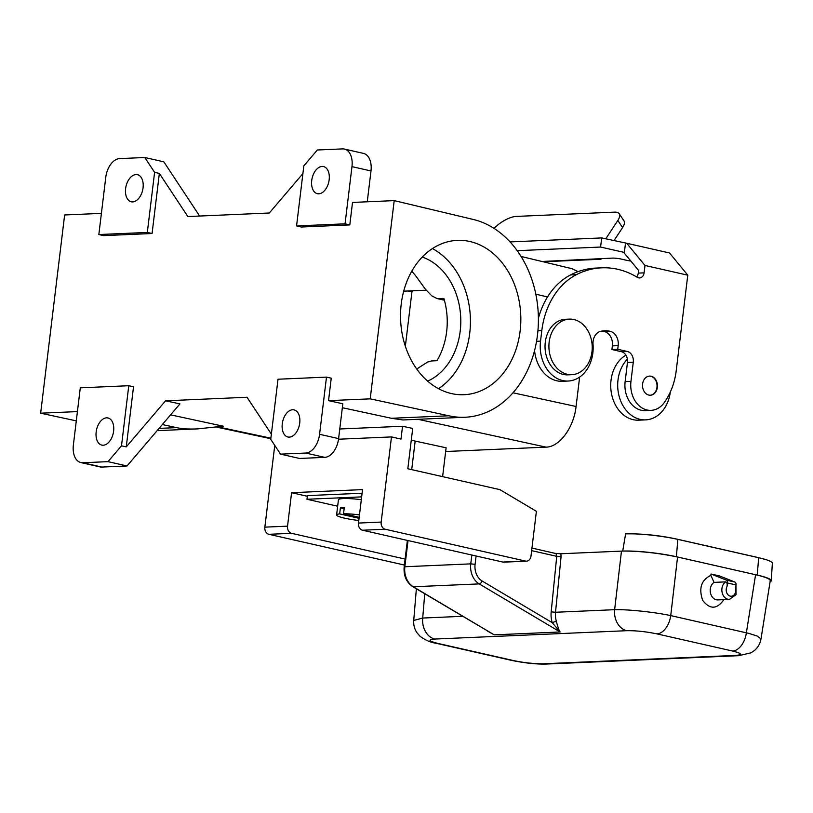<?xml version="1.0" encoding="UTF-8"?>
<svg xmlns="http://www.w3.org/2000/svg" width="813" height="813" viewBox="0 0 813 813"><rect width="100%" height="100%" fill="white"/><g stroke="black" fill="none" stroke-linecap="round" stroke-linejoin="round"><path stroke-width="1.22" d="M329.163 179.744A13.902 8.537 102.8 0 1 317.365 193.677A13.902 8.537 102.8 0 1 311.725 180.496A13.902 8.537 102.8 0 1 323.523 166.563A13.902 8.537 102.8 0 1 329.163 179.744M345.047 223.829L351.968 166.645A18.536 11.392 -77.2 0 0 344.438 149.074A18.536 11.392 -77.2 0 0 342.537 148.901L317.334 149.999L303.838 165.842L296.562 225.933L345.047 223.829L349.803 224.906L352.517 202.437L394.203 200.618L472.566 219.297A99.806 77.672 87.5 0 1 538.308 324.6A99.806 77.672 87.5 0 1 465.016 417.252A99.806 77.672 87.5 0 1 448.786 415.778L370.21 398.848L328.533 400.657L342.822 403.736L338.604 438.603A18.536 11.392 102.8 0 1 324.763 457.363L299.56 458.461L280.536 454.142L305.739 453.044A18.536 11.392 -77.2 0 0 319.58 434.294L326.491 377.11L278.016 379.224L270.739 439.315L280.536 454.142M299.723 423.055A13.902 8.537 102.8 0 1 287.924 436.998A13.902 8.537 102.8 0 1 282.274 423.817A13.902 8.537 102.8 0 1 294.072 409.874A13.902 8.537 102.8 0 1 299.723 423.055M342.334 407.709L391.399 418.278L402.943 419.955L465.016 417.252M451.479 393.573A77.255 60.121 -92.5 0 1 400.596 312.07A77.255 60.121 -92.5 0 1 457.323 240.363A77.255 60.121 -92.5 0 1 469.884 241.502A77.255 60.121 -92.5 0 1 520.767 323.005A77.255 60.121 -92.5 0 1 464.04 394.712A77.255 60.121 -92.5 0 1 451.479 393.573M370.21 398.848L394.203 200.618M525.493 561.072L385.189 529.243L362.517 530.228L502.81 562.057L525.493 561.072A6.179 4.807 87.5 0 0 526.499 561.163A6.179 4.807 87.5 0 0 530.991 556.072L536.397 511.316L499.934 489.65L407.821 468.755L412.699 428.441L402.547 426.256L400.992 439.081L391.48 436.916L381.175 522.078L358.492 523.064L362.537 489.609L291.593 492.698L307.344 496.276M411.744 271.247A64.888 50.497 87.5 0 1 417.455 278.239L425.392 289.225L431.794 295.841L437.059 298.554L443.918 298.534A64.888 50.497 87.5 0 1 436.937 360.698L431.408 360.972L427.618 362.029L416.723 369.011M162.336 424.549L176.624 427.628C181.868 428.847 188.84 429.274 197.529 428.898L223.209 426.185L170.598 414.854M404.386 565.045L268.879 534.304L291.562 533.318A6.179 4.807 -92.5 0 1 287.538 526.153L291.593 492.698M268.879 534.304A6.179 4.807 -92.5 0 1 264.855 527.139L287.538 526.153M344.438 149.074L363.462 153.393A18.536 11.392 102.8 0 1 370.992 170.964L367.252 201.797M73.373 445.006L80.294 387.831L128.769 385.718L121.503 445.819L107.997 461.652L82.794 462.749A18.536 11.392 102.8 0 1 80.904 462.587A18.536 11.392 102.8 0 1 73.373 445.006M512.983 392.791L576.071 406.5L579.639 377.069M576.071 406.5C573.795 427.628 559.507 446.998 546.092 447.14L445.666 451.51M271.369 434.142L247.01 397.262L165.547 400.809L179.958 403.878L127.021 465.971L107.997 461.652M339.763 428.99L402.547 426.256M411.276 440.24L446.113 447.79L442.618 476.642M98.84 234.54L103.597 235.628L152.082 233.514L147.326 232.437L98.84 234.54L105.761 177.366A18.536 11.392 102.8 0 1 119.602 158.606L144.805 157.509L154.592 172.336L147.326 232.437M521.072 256.461L572.027 268.707L578.063 271.644M403.695 291.176L426.185 290.2M113.617 431.154A13.902 8.537 -77.2 0 0 107.966 417.973A13.902 8.537 -77.2 0 0 96.168 431.916A13.902 8.537 -77.2 0 0 101.818 445.097A13.902 8.537 -77.2 0 0 113.617 431.154M121.503 445.819L126.259 446.896L165.547 400.809M77.418 411.591L40.65 413.197L76.29 420.87M199.632 216.045L163.83 161.828L144.805 157.509M328.533 400.657L331.247 378.187L326.491 377.11M502.81 562.057A6.179 4.807 87.5 0 0 503.816 562.149L526.499 561.163M349.803 224.906L301.318 227.02L296.562 225.933M152.082 233.514L159.348 173.413L187.844 216.553L269.306 213.006L302.903 173.596M128.769 385.718L133.525 386.795L126.259 446.896M427.638 381.124A64.888 50.497 87.5 0 0 460.727 317.537A64.888 50.497 87.5 0 0 422.242 257.06M432.425 248.575A77.255 60.121 -92.5 0 1 470.341 317.121A77.255 60.121 -92.5 0 1 438.522 388.695M143.058 187.844A13.902 8.537 -77.2 0 0 137.417 174.663A13.902 8.537 -77.2 0 0 125.619 188.606A13.902 8.537 -77.2 0 0 131.259 201.787A13.902 8.537 -77.2 0 0 143.058 187.844M555.401 553.379L556.356 554.202L556.742 556.326L561.072 556.702L555.513 612.26A18.536 14.431 87.5 0 0 556.427 621.518A3.089 0.62 -17.2 0 0 552.251 622.687L560.127 631.975L479.213 583.897A18.536 14.431 -92.5 0 1 470.768 563.866L404.854 566.742A18.536 14.431 -92.5 0 0 413.299 586.762L479.213 583.897A3.089 1.728 -59.3 0 0 482.119 581.01A15.447 12.022 -92.5 0 1 475.087 564.324L470.768 563.866L471.835 555.035M556.427 621.518C557.657 626.61 558.897 630.105 560.127 631.975L494.213 634.851L487.292 630.949M101.401 213.372L64.634 214.967L40.65 413.197M80.904 462.587L99.928 466.896A18.536 11.392 -77.2 0 0 101.818 467.069L127.021 465.971M531.641 550.635L556.742 556.326L551.184 611.884L555.513 612.26L614.638 609.689L621.467 551.112L560.879 553.755L555.045 553.348L531.956 548.064M159.348 173.413L154.592 172.336M291.562 533.318L405.118 559.08M385.189 529.243A6.179 4.807 -92.5 0 1 381.175 522.078M391.48 436.916L338.523 439.223M274.753 445.392L264.855 527.139M362.1 493.227L307.426 495.615L306.979 499.263L337.659 506.225M361.318 499.69A21.626 2.825 -173.1 0 0 338.442 499.761L336.602 514.964A21.626 2.825 -173.1 0 0 344.509 518.155A21.626 2.825 -173.1 0 0 358.807 520.493M306.979 499.263L361.663 496.875M359.478 514.893A21.626 2.825 -173.1 0 0 343.533 513.745L359.194 517.292M344.153 508.684L340.393 507.83A21.626 2.825 -173.1 0 1 344.275 507.658L343.533 513.745M340.393 507.83L339.661 513.907A21.626 2.825 -173.1 0 0 336.602 514.964M359.072 518.318L339.661 513.907M362.517 530.228A6.179 4.807 -92.5 0 1 358.492 523.064M416.368 588.805L413.726 620.451C413.421 625.055 414.528 629.181 417.039 632.839L420.179 636.386C425.565 640.278 430.839 642.565 436.002 643.246L436.002 643.246A18.536 11.392 -77.2 0 0 437.892 643.418C428.593 641.091 427.567 639.638 434.823 639.048A18.536 14.431 -92.5 0 1 422.709 618.043L462.638 616.305M656.955 633.886A18.536 11.392 102.8 0 0 670.735 615.604C654.526 612.108 627.646 609.272 614.638 609.689A18.536 14.431 87.5 0 0 626.752 630.695C635.979 630.563 646.04 631.62 656.955 633.886L732.594 651.04C741.893 653.367 742.919 654.821 735.663 655.41A18.536 14.431 87.5 0 0 738.682 655.685L750.927 652.849L754.22 650.674C757.868 647.676 760.135 643.754 761.009 638.906L770.257 580.675C770.216 578.968 765.328 576.986 755.582 574.73L746.375 632.768A18.536 11.392 102.8 0 1 732.594 651.04M494.213 634.851L412.689 586.62A3.089 1.728 -59.3 0 0 413.299 586.762L494.213 634.851M622.707 551.072L625.604 533.877A37.083 28.862 -92.5 0 1 625.858 533.867L625.604 533.877A37.388 4.878 6.9 0 1 677.839 539.385L758.681 557.728A37.388 4.878 6.9 0 1 765.45 559.486A37.388 4.878 6.9 0 1 772.35 563.206L771.273 580.706A38.424 5.02 -173.1 0 0 757.228 575.086L676.375 556.742A38.424 5.02 -173.1 0 0 623.52 551.051C640.664 551.092 658.682 553.084 677.564 557.027L755.582 574.73M770.084 581.783A38.424 5.02 -173.1 0 0 771.273 580.706M413.726 620.451L422.709 618.043L424.732 593.785M513.531 660.583A18.536 11.392 102.8 0 1 511.631 660.41L511.631 660.41C525.35 663.164 537.058 664.373 546.753 664.038L546.753 664.038A18.536 14.431 -92.5 0 1 543.734 663.764C534.507 663.896 524.446 662.839 513.531 660.583L437.892 643.418M677.564 557.027L670.735 615.604L748.864 633.388L757.137 636.02L761.009 638.906M621.467 551.112L623.52 551.051M734.942 582.057L726.385 580.116A3.089 1.9 102.8 0 1 727.462 582.992L727.046 586.437A6.179 4.807 87.5 0 0 730.267 596.142A6.179 4.807 87.5 0 0 735.602 588.378L736.029 584.933A3.089 1.9 102.8 0 0 734.942 582.057L719.607 575.97L711.04 574.019L710.857 575.37C701.253 580.015 698.54 588.338 702.696 600.36C709.952 609.669 716.995 609.435 723.844 599.648M714.038 582.382L725.674 581.874A9.268 7.215 87.5 0 0 722.117 592.443A9.268 7.215 87.5 0 0 729.474 599.405L717.838 599.913A9.268 7.215 87.5 0 1 710.481 592.951A9.268 7.215 87.5 0 1 714.038 582.382L710.857 575.37M726.385 580.116L711.04 574.019M727.046 586.437C727.472 583.937 727.015 582.413 725.674 581.874M405.352 346.277L411.927 291.908L407.882 290.993M413.065 290.769L411.927 291.908M626.732 243.27L669.536 252.975L687.778 275.18L644.973 265.465L626.732 243.27L601.701 237.924L510.066 241.918M625.482 243.321L624.374 252.447L623.795 252.467L638.591 270.465L638.266 273.107A6.179 4.807 -92.5 0 1 636.569 276.877M687.778 275.18L676.213 370.738A61.798 48.099 -92.5 0 1 666.162 399.711L664.983 401.561A24.725 19.238 -92.5 0 1 651.05 410.362A24.725 19.238 -92.5 0 1 630.959 381.348L633.276 362.181A9.268 7.215 -92.5 0 0 627.24 351.44L617.728 349.285L618.175 345.637A12.358 9.624 -92.5 0 0 610.136 331.308A34.613 26.931 -92.5 0 0 604.506 330.8A34.613 26.931 -92.5 0 0 600.716 331.308A12.358 9.624 -92.5 0 0 593.033 344.438A33.994 26.453 -92.5 0 1 568.165 381.033A33.994 26.453 -92.5 0 1 540.533 341.145L541.804 330.606A74.166 57.713 -92.5 0 1 576.356 274.682A97.641 75.995 -92.5 0 1 601.762 267.823A97.641 75.995 -92.5 0 1 637.341 277.345A6.179 4.807 -92.5 0 0 639.597 277.944A6.179 4.807 -92.5 0 0 644.089 272.853L644.973 265.465M541.946 261.481L612.382 258.117A6.179 0.803 6.9 0 1 621.02 259.022L625.776 260.099A18.536 2.419 -173.1 0 0 630.888 261.105M601.61 331.125A34.613 26.931 -92.5 0 1 604.323 331.562A12.358 9.624 -92.5 0 1 612.362 345.881L611.915 349.539L621.427 351.694A9.268 7.215 -92.5 0 1 627.392 359.153A33.994 26.453 87.5 0 0 618.002 379.976A33.994 26.453 87.5 0 0 645.644 419.874A33.994 26.453 87.5 0 0 670.288 392.11M568.165 381.033L562.352 381.287A33.994 26.453 -92.5 0 1 534.578 350.505M538.399 318.381A74.166 57.713 -92.5 0 1 570.533 274.936A97.641 75.995 -92.5 0 1 595.949 268.077L601.762 267.823M625.939 355.149A33.994 26.453 87.5 0 0 611.03 380.281A33.994 26.453 87.5 0 0 638.662 420.179L645.644 419.874M651.05 410.362L645.237 410.606A24.725 19.238 -92.5 0 1 625.136 381.602L627.463 362.435A9.268 7.215 -92.5 0 0 627.392 359.153M569.354 319.123L565.482 319.296A27.815 21.646 87.5 0 0 545.056 345.108A27.815 21.646 87.5 0 0 563.379 374.447A27.815 21.646 87.5 0 0 567.901 374.864L571.773 374.691A27.815 21.646 87.5 0 0 592.199 348.879A27.815 21.646 87.5 0 0 573.876 319.529A27.815 21.646 87.5 0 0 569.354 319.123A27.815 21.646 87.5 0 0 548.938 344.936A27.815 21.646 87.5 0 0 567.25 374.275A27.815 21.646 87.5 0 0 571.773 374.691M651.122 376.236A9.583 7.459 -92.5 0 1 657.432 386.338A9.583 7.459 -92.5 0 1 650.4 395.23A9.583 7.459 -92.5 0 1 648.835 395.088A9.583 7.459 -92.5 0 1 642.524 384.986A9.583 7.459 -92.5 0 1 649.567 376.094A9.583 7.459 -92.5 0 1 651.122 376.236M649.374 376.104A9.583 7.459 -92.5 0 1 650.735 376.246A9.583 7.459 -92.5 0 1 657.046 386.226A9.583 7.459 -92.5 0 1 650.197 395.24M617.728 349.285L611.915 349.539M624.374 252.447L600.594 247.05L517.21 250.678M613.947 240.709L622.595 227.569A18.536 7.165 -33.8 0 0 623.957 220.821L619.201 213.717A18.536 7.165 -33.8 0 0 614.658 212.132L516.194 216.421A18.536 7.165 146.2 0 0 496.906 225.729L493.908 228.311M622.595 227.569L617.839 220.465L605.736 238.839M617.839 220.465A18.536 7.165 -33.8 0 0 619.201 213.717M600.594 247.05L601.701 237.924M391.399 418.278L448.786 415.778M444.315 299.936L439.071 298.747M351.968 166.645L370.992 170.964M547.505 296.969L535.818 294.164M417.973 419.305L546.092 447.14M218.108 426.927L270.881 438.197M176.624 427.628L159.063 428.39M319.58 434.294L338.604 438.603M415.158 441.124L411.713 469.629M408.024 540.554L404.854 566.742L404.163 566.905C403.492 575.675 406.327 582.25 412.689 586.62M305.739 453.044L324.763 457.363M561.072 556.702L560.879 553.755M82.794 462.749L101.818 467.069M551.184 611.884A21.626 16.829 87.5 0 0 552.251 622.687L482.119 581.01M476.093 556.001L475.087 564.324M434.823 639.048L626.752 630.695M676.375 556.742L677.839 539.385A37.083 22.774 -77.2 0 0 676.69 539.07C659.038 535.3 642.097 533.562 625.858 533.867M757.228 575.086L758.681 557.728A37.083 22.774 -77.2 0 0 757.533 557.413L676.69 539.07M736.029 584.933L727.462 582.992M735.663 655.41L543.734 663.764M644.089 272.853L638.266 273.107M618.175 345.637L612.362 345.881M576.356 274.682L570.533 274.936M541.804 330.606L537.921 330.779M540.533 341.145L536.55 341.318M610.136 331.308L604.323 331.562M627.24 351.44L621.427 351.694M633.276 362.181L627.463 362.435M630.959 381.348L625.136 381.602M444.396 300.221L437.059 298.554M197.529 428.898L157.122 430.656M270.82 438.705L216.634 427.13M757.533 557.413L765.45 559.486M436.002 643.246L511.631 660.41M729.474 599.405L736.029 594.669L735.938 585.655M738.682 655.685L546.753 664.038M407.374 540.401L404.163 566.905M601 259.245L543.135 261.766"/></g></svg>
